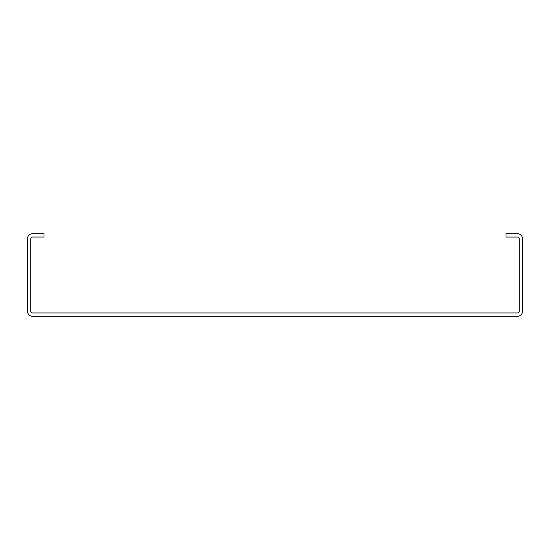 <?xml version="1.0" encoding="UTF-8"?>
<svg xmlns="http://www.w3.org/2000/svg" width="550" height="550" viewBox="0 0 550 550"><rect width="100%" height="100%" fill="white"/><g stroke="black" fill="none" stroke-linecap="round" stroke-linejoin="round"><path stroke-width="0.82" d="M517.55 233.75L506 233.75L506 237.05L517.55 237.05A1.65 1.65 0 0 1 519.2 238.7L519.2 311.3A1.65 1.65 0 0 1 517.55 312.95L32.45 312.95A1.65 1.65 0 0 1 30.8 311.3L30.8 238.7A1.65 1.65 0 0 1 32.45 237.05L44 237.05L44 233.75L32.45 233.75A4.95 4.95 0 0 0 27.5 238.7L27.5 311.3A4.95 4.95 0 0 0 32.45 316.25L517.55 316.25A4.95 4.95 0 0 0 522.5 311.3L522.5 238.7A4.95 4.95 0 0 0 517.55 233.75"/></g></svg>
